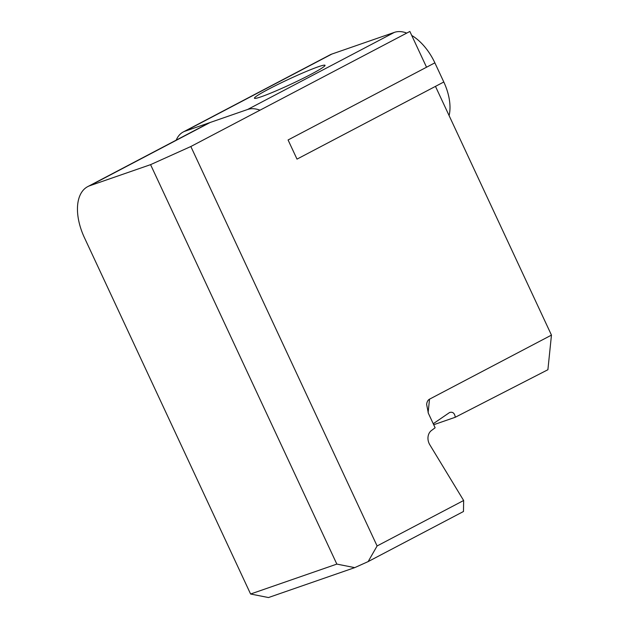 <?xml version="1.0" encoding="UTF-8"?>
<svg xmlns="http://www.w3.org/2000/svg" width="629" height="629" viewBox="0 0 629 629"><rect width="100%" height="100%" fill="white"/><g stroke="black" fill="none" stroke-linecap="round" stroke-linejoin="round"><path stroke-width="0.94" d="M250.594 594.012L84.428 237.676A47.678 26.733 62.3 0 1 87.706 186.64A47.678 26.733 62.3 0 1 89.782 185.736L150.575 164.649L336.837 564.095L250.594 594.012L268.481 597.55L354.725 567.633L368.146 561.587L463.479 511.503L463.644 500.503L377.101 545.964L190.839 146.518L409.864 31.45L426.541 67.217M435.472 86.377L551.46 335.108L429.521 399.171C427.893 400.075 426.934 401.829 426.627 404.416L428.365 413.269L435.126 427.775L431.47 430.495A10.599 8.743 70.9 0 0 429.796 444.75L463.644 500.503M433.703 424.732L455.27 417.255L547.898 369.726L551.46 335.108M455.27 417.255C454.673 413.198 452.786 411.61 449.625 412.49L433.239 423.726M190.839 146.518L150.575 164.649M377.101 545.964L368.146 561.587M354.725 567.633L336.837 564.095M176.222 140.133A42.379 23.76 62.3 0 1 183.251 131.972L330.044 54.849A42.379 23.76 62.3 0 1 331.884 54.055L394.375 32.378A42.379 23.76 62.3 0 1 406.019 32.787M411.728 35.452A42.379 23.76 62.3 0 1 434.867 62.845L443.799 81.998A42.379 23.76 62.3 0 1 449.098 115.587M434.867 62.845L288.074 139.968L297.006 159.121L443.799 81.998M183.251 131.972A42.379 23.76 62.3 0 1 185.099 131.178L247.59 109.493A42.379 23.76 62.3 0 1 260.005 110.185M261.192 96.772A38.935 2.72 155 0 1 254.611 98.36A38.935 2.72 155 0 1 288.585 79.309A38.935 2.72 155 0 1 325.02 65.534A38.935 2.72 155 0 1 300.033 79.867A38.935 2.72 155 0 1 261.192 96.772M89.782 185.736L210.235 122.451M428.121 412.742L429.521 399.171M394.375 32.378L247.59 109.493M331.884 54.055L185.099 131.178M209.158 122.828L87.706 186.64"/></g></svg>
